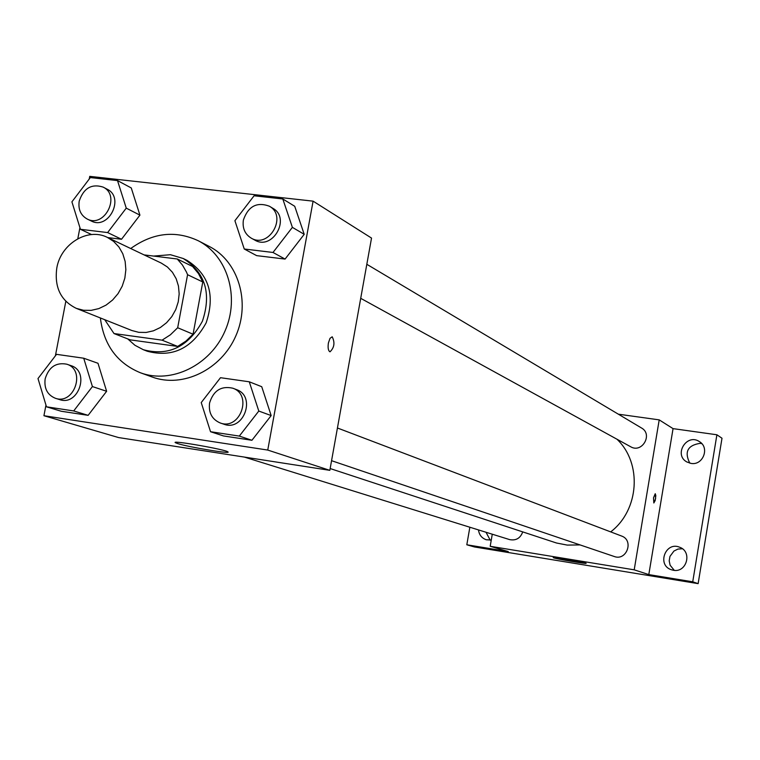 <?xml version="1.0" encoding="UTF-8"?>
<svg xmlns="http://www.w3.org/2000/svg" width="760" height="760" viewBox="0 0 760 760"><rect width="100%" height="100%" fill="white"/><g stroke="black" fill="none" stroke-linecap="round" stroke-linejoin="round"><path stroke-width="1.14" d="M56.791 268.08C60.743 243.874 87.837 227.287 107.359 237.395L113.677 241.442L118.911 246.981L122.797 253.764L125.153 261.459L125.856 269.686L124.859 278.065L122.218 286.168L118.066 293.607L112.594 300.029L106.077 305.102L98.828 308.598L91.21 310.356L83.59 310.279L76.332 308.38C60.781 300.723 54.264 287.29 56.791 268.08M107.359 237.395L161.339 263.122L167.399 266.998L172.434 272.289L176.187 278.749L178.467 286.073L179.17 293.901L178.248 301.863L175.75 309.567L171.798 316.625L166.582 322.705L160.36 327.512L153.434 330.809L146.138 332.452L138.833 332.348L131.879 330.524L76.332 308.38M177.261 258.989L192.584 266.475L198.474 273.572L202.777 281.969L193.059 334.21L185.896 341.145L177.669 346.427L130.216 339.863L114.01 333.555L162.07 340.166L170.401 334.799L177.678 327.75L187.577 274.712L186.513 272.156L182.466 265.069L177.261 258.989L144.077 254.894M114.01 333.555L104.728 319.703M127.737 338.903L134.919 345.268L143.345 349.724C168.606 356.402 188.299 346.902 202.407 321.214C211.679 293.408 205.276 272.507 183.217 258.505L170.43 254.704L153.558 256.072M183.217 258.505L186.998 260.357C208.99 274.322 215.374 295.155 206.15 322.848C192.09 348.441 172.463 357.903 147.279 351.243L143.345 349.724M177.669 346.427L162.07 340.166M202.777 281.969L187.577 274.712M193.059 334.21L177.678 327.75M130.71 248.53C152.769 232.721 175.256 230.118 198.179 240.711C227.553 255.588 240.103 296.998 224.979 331.084C210.235 365.332 171.323 384.247 140.457 372.79C117.106 363.166 103.749 344.888 100.368 317.965M198.179 240.711L209.247 246.44C238.345 261.174 250.8 302.138 235.857 335.834C221.274 369.692 182.751 388.369 152.171 377.017L140.457 372.79M244.255 249.005L256.652 255.635L285.076 259.074L304.209 234.317L294.728 206.283L282.805 198.977L254.087 195.776L234.906 220.714L244.255 249.005L272.992 252.462L292.381 227.363L282.805 198.977M210.53 431.718L223.468 435.936L251.93 440.277L271.168 415.577L261.734 386.707L249.27 381.795L220.505 377.701L201.229 402.572L210.53 431.718L239.314 436.088L258.799 411.046L249.27 381.795M45.971 405.08L43.928 415.72L267.748 450.062L313.091 201.153L89.737 176.358L89.224 179.046M79.923 227.63L77.805 238.735M65.816 301.349L55.395 355.813M107.626 232.57L121.524 239.257L107.749 237.585L121.524 239.257L139.925 215.146L131.252 187.939L117.515 180.595L90.345 177.574L71.905 201.846L80.446 229.302L107.626 232.57L126.255 208.136L117.515 180.595M46.483 406.809L61.209 411.245L88.131 415.34L106.628 391.286L98.002 363.29L83.723 358.216L56.525 354.341L38 378.556L46.483 406.809L73.701 410.941L92.416 386.565L83.723 358.216M43.928 415.72L118.579 437.56L329.83 470.345L371.526 238.079L313.091 201.153M329.83 470.345L267.748 450.062M177.773 443.612L175.398 442.7C170.354 439.84 225.862 449.559 227.905 451.887C232.018 454.28 188.774 447.127 177.773 443.612M328.387 343.016L330.011 338.333L332.205 336.794C335.084 342.627 334.352 347.633 330.001 351.823C328.263 350.854 327.721 347.918 328.387 343.016L330.001 338.333L332.196 336.794C335.084 342.627 334.343 347.633 329.992 351.823M616.949 439.213C642.342 463.163 639.322 510.093 610.688 531.886M580.07 544.92L567.245 545.091L556.519 543.01L330.153 468.549M244.397 457.092L509.637 539.609C515.992 540.825 520.362 538.26 522.728 531.914M366.823 264.299L641.516 427.994C653.172 434.311 642.019 453.615 630.676 446.756L360.715 298.328M337.43 427.994L621.528 536.009C634.201 540.236 626.696 561.298 614.222 556.491L331.559 460.693M492.271 534.204L490.19 546.288L634.201 569.829L659.205 419.872L618.327 414.181M469.851 527.231L466.811 544.778L474.458 546.962L698.136 583.642L722 438.244L716.899 434.777L673.056 428.63L659.205 419.872M466.811 544.778L508.25 551.57L490.19 546.288M698.136 583.642L692.731 581.799L716.899 434.777M634.201 569.829L648.803 574.598L692.731 581.799M553.831 557.878L553.251 557.65C551.466 556.577 586.055 562.524 586.102 563.293C587.67 564.243 558.03 559.274 553.831 557.878M648.803 574.598L673.056 428.63M653.505 497.847L655.244 493.706L655.823 495.625L655.196 500.555L653.828 502.978L653.505 497.847M655.244 493.706L655.614 498.531L653.837 502.978M690.982 463.401L686.859 461.966C673.35 454.746 686.831 432.915 699.428 441.626C709.992 447.649 702.962 465.756 690.982 463.401M673.332 570.247L671.356 569.744C656.564 565.136 665.589 540.987 679.744 547.276C692.569 551.741 686.631 573.059 673.332 570.247M491.264 540.028L486.257 539.752C481.735 538.146 479.151 534.869 478.496 529.919M682.366 548.748L677.948 549.072L673.949 551.047L669.959 556.406L669.199 560.842L670.12 565.221L674.3 570.37M486.029 532.266L490.209 540.17M701.841 443.688L700.188 443.327C687.629 445.284 684.161 451.896 689.804 463.163M66.804 364.202L70.993 365.645C90.231 371.317 78.517 406.419 59.65 399.608L55.413 398.287C47.414 394.981 43.995 388.502 45.154 378.851C48.82 367.042 56.041 362.149 66.804 364.202C86.098 369.882 74.337 405.127 55.413 398.287M61.209 411.245L88.131 415.34L106.628 391.286L92.416 386.565M106.628 391.286L98.002 363.29M88.131 415.34L73.701 410.941M232.778 388.198L236.445 389.595C256.528 396.226 243.637 431.88 223.924 424.213L220.2 422.959C211.993 419.387 208.439 412.737 209.56 403.019C213.446 390.592 221.189 385.652 232.778 388.198C252.928 394.849 239.989 430.644 220.2 422.959M223.468 435.936L251.93 440.277L271.168 415.577L258.799 411.046M271.168 415.577L261.734 386.707M251.93 440.277L239.314 436.088M103.085 187.083L107.103 189.183C125.048 197.534 108.642 230.413 91.247 220.989L87.162 219.013C80.721 215.327 78.061 209.37 79.211 201.125C83.609 188.185 91.561 183.502 103.085 187.083C121.078 195.453 104.605 228.465 87.162 219.013M121.524 239.257L139.925 215.146L126.255 208.136M139.925 215.146L131.252 187.939M91.58 234.555L80.446 229.302M269.297 206.178L272.792 208.268C291.166 218.148 272.555 250.923 254.752 240.075L251.19 238.118C244.881 234.146 242.278 228.142 243.371 220.086C248.197 206.283 256.832 201.647 269.297 206.178C287.726 216.087 269.04 248.995 251.19 238.118M256.652 255.635L285.076 259.074L304.209 234.317L292.381 227.363M304.209 234.317L294.728 206.283M285.076 259.074L272.992 252.462"/></g></svg>
